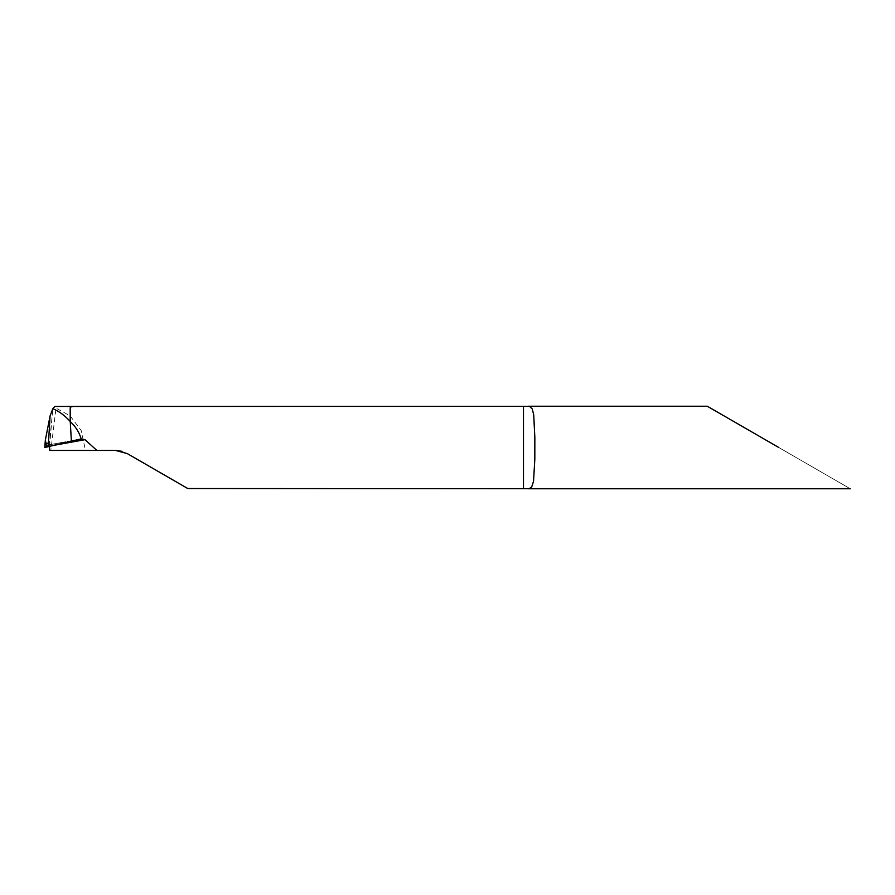 <?xml version="1.0" encoding="UTF-8"?>
<svg xmlns="http://www.w3.org/2000/svg" width="895" height="895" viewBox="0 0 895 895"><rect width="100%" height="100%" fill="white"/><g stroke="black" fill="none" stroke-linecap="round" stroke-linejoin="round"><path stroke-width="0.67" stroke-dasharray="4.47 3.36" d="M59.954 406.464L55.087 406.464L56.038 408.154L70.101 415.884M70.202 415.974L81.165 430.484L84.846 447.5L84.734 450.442L115.5 450.442M778.773 447.5L850.25 488.771L778.773 447.5M121.575 451.248L127.291 453.608L187.782 488.536M81.042 438.964L49.37 444.748L52.827 408.691L49.561 446.392M84.734 450.442L50.814 450.442L56.038 408.154M50.814 450.442L49.516 450.442M49.572 446.113L54.237 445.262M44.75 447.377L49.314 444.759L81.188 438.942L49.314 444.759L44.873 447.388M80.886 438.997L49.37 444.748M49.337 444.748L58.79 443.014M81.109 438.953L77.664 439.579"/><path stroke-width="1.34" d="M778.773 447.5L707.285 406.229L778.773 447.5M45.388 439.904L44.75 447.377L46.562 447.097L45.388 439.904L50.075 415.929L52.827 408.691C59.271 411.443 65.078 415.716 70.235 421.511C65.078 415.716 59.271 411.443 52.827 408.691L54.919 406.442L529.493 406.375L532.234 408.892L533.722 414.888L534.841 437.442L534.818 459.292L533.532 481.365L531.596 487.204L528.934 488.726L187.782 488.536L127.291 453.608L115.5 450.442L121.575 451.248M115.5 450.442L96.884 450.442L84.98 439.68L81.188 438.942L71.387 441.123L70.235 421.511C75.695 426.669 79.342 432.475 81.188 438.942C79.342 432.475 75.695 426.669 70.235 421.511L70.202 408.221C69.978 407.214 71.13 406.632 73.67 406.464M70.202 408.221L70.202 420.751M49.572 446.113L49.516 450.442L96.884 450.442M54.237 445.262L84.98 439.68M44.873 447.388L81.042 438.964M46.562 447.097L47.759 446.829L48.464 443.249L50.075 415.929M71.387 441.123L47.759 446.829M523.486 488.536L523.486 406.464M45.667 443.249L48.464 443.249M707.285 406.229L528.106 406.229M850.25 488.771L528.095 488.771"/></g></svg>
